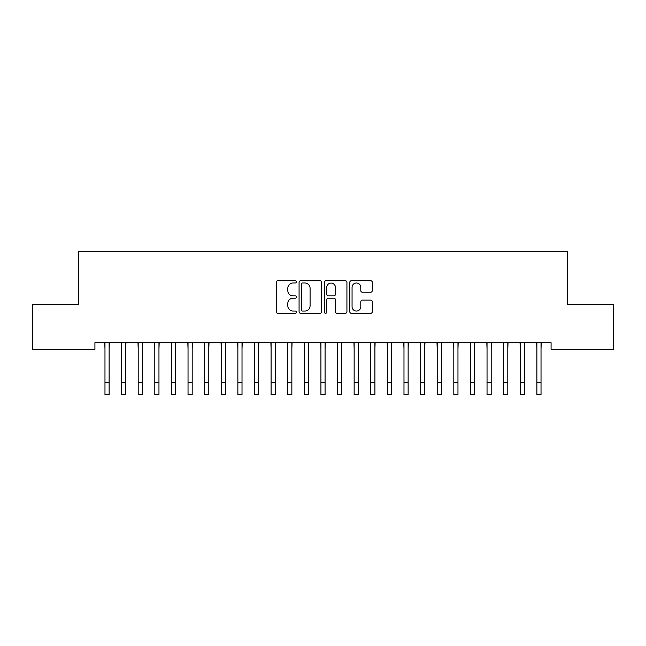 <?xml version="1.0" encoding="UTF-8"?>
<svg xmlns="http://www.w3.org/2000/svg" width="646" height="646" viewBox="0 0 646 646"><rect width="100%" height="100%" fill="white"/><g stroke="black" fill="none" stroke-linecap="round" stroke-linejoin="round"><path stroke-width="0.97" d="M296.425 281.866A1.139 1.139 0 0 0 295.279 280.719L277.958 280.719A1.631 1.631 0 0 0 276.327 282.35L276.327 311.703A1.631 1.631 0 0 0 277.958 313.334L295.279 313.334A1.139 1.139 0 0 0 296.425 312.196A1.139 1.139 0 0 0 295.279 311.049L293.042 311.049A5.216 5.216 0 0 1 287.825 305.833L287.825 303.386A5.216 5.216 0 0 1 293.042 298.169L295.279 298.169A1.139 1.139 0 0 0 296.425 297.031A1.139 1.139 0 0 0 295.279 295.884L293.042 295.884A5.216 5.216 0 0 1 287.825 290.668L287.825 288.221A5.216 5.216 0 0 1 293.042 283.005L295.279 283.005A1.139 1.139 0 0 0 296.425 281.866M370.651 292.218A1.631 1.631 0 0 0 372.282 290.587L372.282 282.35A1.631 1.631 0 0 0 370.651 280.719L351.408 280.719A1.631 1.631 0 0 0 349.785 282.35L349.785 311.703A1.631 1.631 0 0 0 351.408 313.334L370.651 313.334A1.631 1.631 0 0 0 372.282 311.703L372.282 301.755A1.631 1.631 0 0 0 370.651 300.124L362.414 300.124A1.631 1.631 0 0 0 360.791 301.755L360.791 306.689A4.361 4.361 0 0 1 356.422 311.049A4.361 4.361 0 0 1 352.062 306.689L352.062 287.365A4.361 4.361 0 0 1 356.422 283.005A4.361 4.361 0 0 1 360.791 287.365L360.791 290.587A1.631 1.631 0 0 0 362.414 292.218L370.651 292.218M551.078 342.711L94.922 342.711L94.922 349.357L32.3 349.357L32.3 304.5L78.311 304.5L78.311 251.351L567.689 251.351L567.689 304.5L613.7 304.5L613.7 349.357L551.078 349.357L551.078 342.711M321.571 282.35A1.631 1.631 0 0 0 319.94 280.719L300.705 280.719A1.631 1.631 0 0 0 299.074 282.35L299.074 311.703A1.631 1.631 0 0 0 300.705 313.334L319.94 313.334A1.631 1.631 0 0 0 321.571 311.703L321.571 282.35M326.06 280.719L345.295 280.719A1.631 1.631 0 0 1 346.926 282.35L346.926 311.703A1.631 1.631 0 0 1 345.295 313.334L337.067 313.334A1.631 1.631 0 0 1 335.435 311.703L335.435 299.801A1.631 1.631 0 0 0 333.804 298.169L328.338 298.169A1.631 1.631 0 0 0 326.706 299.801L326.706 312.196A1.139 1.139 0 0 1 325.568 313.334A1.139 1.139 0 0 1 324.429 312.196L324.429 282.35A1.631 1.631 0 0 1 326.06 280.719M302.498 283.005A1.139 1.139 0 0 0 301.351 284.143L301.351 309.91A1.139 1.139 0 0 0 302.498 311.049L304.864 311.049A5.216 5.216 0 0 0 310.08 305.833L310.08 288.221A5.216 5.216 0 0 0 304.864 283.005L302.498 283.005M335.435 287.446A4.361 4.361 0 0 0 331.075 283.085A4.361 4.361 0 0 0 326.706 287.446L326.706 294.253A1.631 1.631 0 0 0 328.338 295.884L333.804 295.884A1.631 1.631 0 0 0 335.435 294.253L335.435 287.446M109.126 348.969L109.336 342.711M104.975 348.969L104.765 342.711M104.975 382.198L109.126 382.198L109.126 394.649L104.975 394.649L104.975 343.228M109.126 382.198L109.126 343.228M125.736 348.969L125.954 342.711M121.585 348.969L121.375 342.711M142.354 348.969L142.564 342.711M138.196 348.969L137.986 342.711M121.585 382.198L125.736 382.198L125.736 394.649L121.585 394.649L121.585 343.228M125.736 382.198L125.736 343.228M138.196 382.198L142.354 382.198L142.354 394.649L138.196 394.649L138.196 343.228M142.354 382.198L142.354 343.228M158.964 348.969L159.174 342.711M154.806 348.969L154.596 342.711M175.575 348.969L175.785 342.711M171.424 348.969L171.206 342.711M154.806 382.198L158.964 382.198L158.964 394.649L154.806 394.649L154.806 343.228M158.964 382.198L158.964 343.228M171.424 382.198L175.575 382.198L175.575 394.649L171.424 394.649L171.424 343.228M175.575 382.198L175.575 343.228M192.185 348.969L192.395 342.711M188.034 348.969L187.825 342.711M188.034 382.198L192.185 382.198L192.185 394.649L188.034 394.649L188.034 343.228M192.185 382.198L192.185 343.228M208.795 348.969L209.005 342.711M204.645 348.969L204.435 342.711M204.645 382.198L208.795 382.198L208.795 394.649L204.645 394.649L204.645 343.228M208.795 382.198L208.795 343.228M225.406 348.969L225.615 342.711M221.255 348.969L221.045 342.711M242.016 348.969L242.234 342.711M237.865 348.969L237.655 342.711M258.634 348.969L258.844 342.711M254.476 348.969L254.266 342.711M275.244 348.969L275.454 342.711M271.086 348.969L270.876 342.711M291.855 348.969L292.065 342.711M287.704 348.969L287.486 342.711M308.465 348.969L308.675 342.711M304.314 348.969L304.105 342.711M325.075 348.969L325.285 342.711M320.925 348.969L320.715 342.711M341.686 348.969L341.895 342.711M337.535 348.969L337.325 342.711M358.296 348.969L358.514 342.711M354.145 348.969L353.935 342.711M221.255 382.198L225.406 382.198L225.406 394.649L221.255 394.649L221.255 343.228M225.406 382.198L225.406 343.228M237.865 382.198L242.016 382.198L242.016 394.649L237.865 394.649L237.865 343.228M242.016 382.198L242.016 343.228M254.476 382.198L258.634 382.198L258.634 394.649L254.476 394.649L254.476 343.228M258.634 382.198L258.634 343.228M271.086 382.198L275.244 382.198L275.244 394.649L271.086 394.649L271.086 343.228M275.244 382.198L275.244 343.228M287.704 382.198L291.855 382.198L291.855 394.649L287.704 394.649L287.704 343.228M291.855 382.198L291.855 343.228M304.314 382.198L308.465 382.198L308.465 394.649L304.314 394.649L304.314 343.228M308.465 382.198L308.465 343.228M320.925 382.198L325.075 382.198L325.075 394.649L320.925 394.649L320.925 343.228M325.075 382.198L325.075 343.228M337.535 382.198L341.686 382.198L341.686 394.649L337.535 394.649L337.535 343.228M341.686 382.198L341.686 343.228M354.145 382.198L358.296 382.198L358.296 394.649L354.145 394.649L354.145 343.228M358.296 382.198L358.296 343.228M374.914 348.969L375.124 342.711M370.756 348.969L370.546 342.711M370.756 382.198L374.914 382.198L374.914 394.649L370.756 394.649L370.756 343.228M374.914 382.198L374.914 343.228M391.524 348.969L391.734 342.711M387.366 348.969L387.156 342.711M387.366 382.198L391.524 382.198L391.524 394.649L387.366 394.649L387.366 343.228M391.524 382.198L391.524 343.228M408.135 348.969L408.345 342.711M403.984 348.969L403.766 342.711M403.984 382.198L408.135 382.198L408.135 394.649L403.984 394.649L403.984 343.228M408.135 382.198L408.135 343.228M424.745 348.969L424.955 342.711M420.594 348.969L420.385 342.711M420.594 382.198L424.745 382.198L424.745 394.649L420.594 394.649L420.594 343.228M424.745 382.198L424.745 343.228M441.355 348.969L441.565 342.711M437.205 348.969L436.995 342.711M437.205 382.198L441.355 382.198L441.355 394.649L437.205 394.649L437.205 343.228M441.355 382.198L441.355 343.228M457.966 348.969L458.175 342.711M453.815 348.969L453.605 342.711M453.815 382.198L457.966 382.198L457.966 394.649L453.815 394.649L453.815 343.228M457.966 382.198L457.966 343.228M474.576 348.969L474.794 342.711M470.425 348.969L470.215 342.711M470.425 382.198L474.576 382.198L474.576 394.649L470.425 394.649L470.425 343.228M474.576 382.198L474.576 343.228M491.194 348.969L491.404 342.711M487.036 348.969L486.826 342.711M487.036 382.198L491.194 382.198L491.194 394.649L487.036 394.649L487.036 343.228M491.194 382.198L491.194 343.228M507.804 348.969L508.014 342.711M503.646 348.969L503.436 342.711M503.646 382.198L507.804 382.198L507.804 394.649L503.646 394.649L503.646 343.228M507.804 382.198L507.804 343.228M524.415 348.969L524.625 342.711M520.264 348.969L520.046 342.711M520.264 382.198L524.415 382.198L524.415 394.649L520.264 394.649L520.264 343.228M524.415 382.198L524.415 343.228M541.025 348.969L541.235 342.711M536.874 348.969L536.664 342.711M536.874 382.198L541.025 382.198L541.025 394.649L536.874 394.649L536.874 343.228M541.025 382.198L541.025 343.228"/></g></svg>
